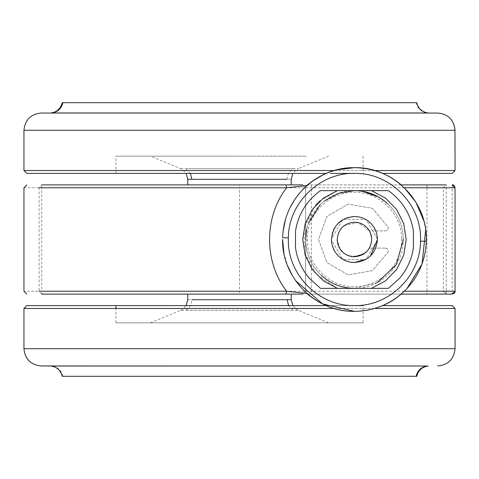 <?xml version="1.0" encoding="UTF-8"?>
<svg xmlns="http://www.w3.org/2000/svg" width="479" height="479" viewBox="0 0 479 479"><rect width="100%" height="100%" fill="white"/><g stroke="black" fill="none" stroke-linecap="round" stroke-linejoin="round"><path stroke-width="0.36" stroke-dasharray="2.4 1.8" d="M278.245 184.894L291.232 184.894M187.768 184.894L239.5 184.894M150.406 156.154L239.5 156.154L150.406 156.154L180.667 168.668L182.511 169.632L186.145 173.398M306.225 156.154L239.5 156.154L306.225 156.154M62.887 102.698L416.796 102.698M50.696 113.044L134.359 113.044M23.95 130.288L24.016 130.288C25.04 119.816 30.788 114.068 41.26 113.044L437.746 113.044M239.5 156.154L115.918 156.154L239.5 156.154M330.612 173.398L354.538 173.398M187.768 294.106L239.5 294.106L187.768 294.106M291.232 294.106L239.5 294.106L291.232 294.106M178.17 322.846L328.594 322.846L178.17 322.846M62.204 376.302L416.113 376.302M62.887 376.302C61.432 370.345 57.684 366.92 51.642 366.022L427.358 366.022M50.696 365.956L344.641 365.956M115.918 322.846L239.5 322.846L115.918 322.846L115.918 308.476M363.082 322.846L239.5 322.846L363.082 322.846L363.082 305.602L239.5 305.602L354.31 305.602M115.918 305.602L239.5 305.602L115.918 305.602M370.86 223.388L374.105 227.555M347.185 217.688L342.335 219.963M337.659 223.801L334.815 227.555M333.426 230.213L332.498 232.698M331.719 242.877L332.378 245.907M334.258 250.475L335.947 253.134M338.054 255.612L340.581 257.834M343.605 259.768L350.353 262.121M366.303 259.205L370.405 256.061M377.093 235.464L376.183 231.962M320.056 200.869L337.456 190.642L320.475 190.642L388.445 190.642L371.464 190.642L385.517 198.126L396.624 209.527L403.743 223.771L406.192 239.5L403.743 255.229L396.624 269.473L385.517 280.874L371.464 288.358L388.445 288.358L320.475 288.358L337.456 288.358L316.469 274.611L304.416 252.607L304.135 227.519L315.691 205.252M401.588 238.907L401.594 239.5C402.234 264.576 379.835 287.119 354.753 286.634C329.684 287.43 307.003 265.174 307.332 240.093L307.326 239.5C306.686 214.424 329.085 191.881 354.167 192.366C379.236 191.57 401.917 213.826 401.588 238.907L403.312 238.883L403.318 239.5C403.983 265.498 380.763 288.855 354.765 288.358L354.496 288.358M305.602 239.5C305.841 253.631 311.063 265.588 321.277 275.359C311.23 265.755 306.003 254.008 305.608 240.117L305.602 239.5C304.937 213.502 328.157 190.145 354.155 190.642L354.436 190.642M378.464 196.947L387.643 203.641C397.69 213.245 402.917 224.992 403.312 238.883M357.789 190.756L362.549 191.319M306.704 229.196L308.554 222.777M320.134 204.731L324.391 200.988M377.212 282.736L354.46 288.358M387.643 203.641C397.857 213.412 403.079 225.369 403.318 239.5M340.156 249.128L337.216 239.5C337.276 244.062 338.857 248.02 341.952 251.367C345.383 254.876 349.556 256.666 354.46 256.744C343.988 255.72 338.24 249.972 337.216 239.5C337.27 235.051 338.785 231.165 341.749 227.848C345.203 224.208 349.442 222.34 354.46 222.256C364.932 223.28 370.68 229.028 371.704 239.5C371.65 243.949 370.135 247.835 367.171 251.152L363.681 254.074M344.048 225.753L357.879 222.597L369.393 230.878C372.464 236.626 372.464 242.374 369.393 248.122L367.171 251.152L359.046 256.121L349.514 256.02M369.429 230.938L366.968 227.633C363.537 224.124 359.364 222.334 354.46 222.256C343.988 223.28 338.24 229.028 337.216 239.5C337.276 244.062 338.857 248.02 341.952 251.367C345.383 254.876 349.556 256.666 354.46 256.744C364.932 255.72 370.68 249.972 371.704 239.5C371.644 234.938 370.063 230.98 366.968 227.633C363.537 224.124 359.364 222.334 354.46 222.256C343.988 223.28 338.24 229.028 337.216 239.5C337.27 235.051 338.779 231.165 341.749 227.848L343.311 226.345M346.347 254.714L343.12 252.487M385.445 248.122C387.679 248.487 388.577 249.775 388.14 251.996L372.279 270.695L348.113 274.862L326.906 262.552L318.535 239.5L326.906 216.448L348.113 204.138L372.279 208.305L388.14 227.004C388.577 229.225 387.679 230.513 385.445 230.878L369.393 230.878L372.71 230.878L366.076 219.382L342.844 219.382L331.229 239.5L342.844 259.618L366.076 259.618L377.691 239.5L372.71 230.878L385.445 230.878C387.679 230.513 388.577 229.225 388.14 227.004L372.279 208.305L348.113 204.138L326.906 216.448L318.535 239.5L326.906 262.552L348.113 274.862L372.279 270.695L388.14 251.996C388.577 249.775 387.679 248.487 385.445 248.122L369.393 248.122L372.71 248.122L377.691 239.5L366.076 219.382L342.844 219.382L331.229 239.5L342.844 259.618L366.076 259.618L372.71 248.122L385.445 248.122M404.324 187.768L401.157 184.894L308.452 184.894L306.68 185.571M354.46 256.744C364.932 255.72 370.68 249.972 371.704 239.5L370.141 232.321M425.669 229.926L423.885 220.999M336.605 169.907L334.001 170.626M330.666 171.704L322.523 175.14M312.661 181.056L301.884 190.534L299.237 193.534M296.806 196.618L294.717 199.581M289.945 207.868L287.837 212.598M286.682 215.652L285.466 219.448M283.041 231.614L282.634 237.692M283.897 253.05L287.532 265.629M292.382 275.676L295.543 280.622M402.767 292.687L404.324 291.232M302.728 184.894L305.602 187.768L426.963 187.768L426.963 291.232L305.602 291.232L305.602 187.768L302.728 184.894L239.207 184.894L239.5 187.768L305.602 187.768L305.602 291.232L302.728 294.106L239.207 294.106L239.5 291.232L41.745 291.232L41.745 187.768L239.5 187.768L239.5 291.232L305.602 291.232L302.728 294.106M426.963 184.894L426.963 187.768L452.158 187.768L452.158 291.232L446.212 291.232L446.212 184.894L308.452 184.894M239.207 184.894L41.745 184.894L39.068 187.768L39.068 291.232L23.95 291.232M41.745 294.106L39.068 291.232L41.745 291.232L41.745 294.106L239.207 294.106M306.68 293.429L308.452 294.106L307.458 294.106L426.963 294.106L426.963 291.232L443.374 291.232L446.212 294.106L452.158 294.106L452.158 291.232L455.032 291.232M401.157 294.106L308.452 294.106M191.893 179.29L291.232 179.29M180.667 168.668L293.645 168.668L185.361 168.668L190.403 173.398M287.107 179.29C287.316 174.314 289.496 170.775 293.645 168.668L298.333 168.668L296.489 169.632L292.855 173.398M51.642 112.978L427.358 112.978C421.316 112.08 417.568 108.655 416.113 102.698M24.016 130.288L454.984 130.288M374.578 170.524L334.073 170.524M23.95 170.524L455.05 170.524M187.768 299.71L287.107 299.71M328.594 322.846L298.333 310.332L239.5 310.332L293.645 310.332L288.598 305.602M150.406 322.846L180.667 310.332L239.5 310.332L185.361 310.332C189.504 308.225 191.684 304.686 191.893 299.71M51.642 366.022L134.479 366.022M23.968 348.712L455.032 348.712C454.008 359.184 448.266 364.932 437.788 365.956M374.578 308.476L334.073 308.476M23.95 308.476L455.05 308.476M307.332 240.093L305.608 240.117M452.158 184.894L452.158 187.768L455.032 187.768M446.212 294.106L446.212 291.232L443.374 291.232L443.374 187.768L446.212 184.894M23.95 187.768L41.745 187.768L41.745 184.894M311.35 184.894L311.35 294.106M328.594 156.154L298.333 168.668M115.918 173.398L115.918 156.154M363.082 156.154L363.082 173.398M180.667 310.332L182.511 309.368L186.145 305.602M298.333 310.332L296.489 309.368L292.855 305.602M452.673 294.058L452.158 294.106"/><path stroke-width="0.72" d="M292.855 173.398L291.232 179.29L291.232 184.894L278.245 184.894M239.5 184.894L187.768 184.894L187.768 179.29L287.107 179.29M62.887 102.698L62.204 102.698C60.731 108.637 56.971 112.062 50.918 112.978L51.642 112.978C57.684 112.08 61.432 108.655 62.887 102.698L416.113 102.698M416.796 102.698C418.269 108.637 422.029 112.062 428.082 112.978L50.918 112.978M344.641 113.044L428.082 112.978M452.176 173.398L382.619 173.398L452.176 173.398L455.05 170.524L454.984 130.288C453.96 119.816 448.212 114.068 437.746 113.044L41.23 113.044M26.824 173.398L325.989 173.398L26.824 173.398L23.95 170.524L23.95 130.288C25.022 119.846 30.77 114.098 41.194 113.044M354.538 173.398L330.612 173.398M455.032 348.712L23.968 348.712C24.992 359.184 30.74 364.932 41.212 365.956L428.082 366.022C422.029 366.938 418.269 370.363 416.796 376.302L62.887 376.302M41.212 365.956L50.918 366.022C56.971 366.938 60.731 370.363 62.204 376.302M363.082 305.602L354.31 305.602M26.824 305.602L325.989 305.602L26.824 305.602L23.95 308.476L23.95 348.712C25.01 359.148 30.758 364.896 41.194 365.956M452.176 305.602L382.619 305.602L452.176 305.602L455.05 308.476L374.578 308.476M371.704 239.5C371.638 234.824 369.992 230.794 366.758 227.411C363.351 224.046 359.25 222.328 354.46 222.256C343.988 223.28 338.24 229.028 337.216 239.5C337.282 244.176 338.928 248.206 342.162 251.589C345.569 254.954 349.67 256.672 354.46 256.744C364.932 255.72 370.68 249.972 371.704 239.5M370.86 223.388C366.315 218.897 360.849 216.604 354.46 216.508C360.849 216.604 366.315 218.897 370.86 223.388C375.165 227.896 377.362 233.267 377.452 239.5C376.087 253.463 368.423 261.127 354.46 262.492C348.071 262.396 342.605 260.103 338.06 255.612C333.755 251.104 331.558 245.733 331.468 239.5C332.833 225.537 340.497 217.873 354.46 216.508L347.185 217.688M342.335 219.963L337.659 223.801M334.815 227.555L333.426 230.213M332.498 232.698L331.468 239.5L331.719 242.877M332.378 245.907L334.258 250.475M335.947 253.134L338.054 255.612M340.581 257.834L343.605 259.768M350.353 262.121L354.46 262.492L366.303 259.205M370.405 256.061L377.452 239.5L377.093 235.464M376.183 231.962L374.105 227.555M337.456 288.358L320.475 288.358L337.456 288.358L323.403 280.874L312.296 269.473L305.177 255.229L302.728 239.5L305.177 223.771L312.296 209.527L323.403 198.126L337.456 190.642L320.475 190.642L388.445 190.642L371.464 190.642L385.517 198.126L396.624 209.527L403.743 223.771L406.192 239.5L403.743 255.229L396.624 269.473L385.517 280.874L371.464 288.358L388.445 288.358L337.456 288.358M315.691 205.252L320.056 200.869M354.155 190.642C366.962 190.732 378.129 195.061 387.643 203.641M354.765 288.358C341.958 288.268 330.791 283.939 321.277 275.359C330.702 283.861 341.766 288.196 354.46 288.358M324.391 200.988L338.557 193.3L354.46 190.642L357.789 190.756M362.549 191.319L378.464 196.947M305.602 239.5L306.704 229.196M308.554 222.777L320.134 204.731M403.318 239.5L396.283 264.755L377.212 282.736M363.681 254.074L354.46 256.744M343.311 226.345L344.048 225.753M349.514 256.02L346.347 254.714M343.12 252.487L340.156 249.128M288.376 237.841L288.358 239.5C287.472 274.521 318.601 306.045 353.628 305.596C388.631 306.925 420.544 276.191 420.544 241.159L420.562 239.5C421.448 204.479 390.319 172.955 355.292 173.404C320.289 172.075 288.376 202.809 288.376 237.841L282.634 237.692C283.299 219.627 289.717 203.904 301.884 190.534C316.493 175.386 334.318 167.758 355.364 167.656C393.433 167.171 427.274 201.437 426.31 239.5L426.286 241.308C425.621 259.373 419.203 275.096 407.036 288.466C392.427 303.614 374.602 311.242 353.556 311.344C315.487 311.829 281.646 277.563 282.61 239.5L283.897 253.05M41.745 184.894L285.975 184.894L286.598 187.768L306.68 185.571C321.379 173.41 337.306 167.434 354.46 167.65C372.764 168.081 388.331 173.829 401.157 184.894L446.212 184.894M370.141 232.321L369.429 230.938M455.032 291.232L455.032 187.768L455.032 291.232C455.313 292.519 454.355 293.477 452.158 294.106L455.032 291.232L404.324 291.232L407.036 288.466L422.029 263.935L425.669 229.926M423.885 220.999L415.886 202.222L404.324 187.768L455.032 187.768L452.158 184.894C453.439 184.607 454.397 185.565 455.032 187.768M354.46 167.65L336.605 169.907M334.001 170.626L330.666 171.704M322.523 175.14L312.661 181.056M299.237 193.534L296.806 196.618M294.717 199.581L289.945 207.868M287.837 212.598L286.682 215.652M285.466 219.448L283.041 231.614M287.532 265.629L292.382 275.676M295.543 280.622L322.642 303.92L354.46 311.35C372.764 310.919 388.331 305.171 401.157 294.106L402.767 292.687M285.975 184.894L302.728 184.894M39.068 291.232L286.598 291.232C263.911 261.821 263.905 217.221 286.598 187.768L39.068 187.768M302.728 294.106L41.745 294.106M401.157 294.106L452.158 294.106M426.963 294.106L446.212 294.106M285.975 294.106L286.598 291.232L306.68 293.429C321.463 305.62 337.39 311.595 354.46 311.35M190.403 173.398L191.893 179.29M134.479 112.978L51.642 112.978M454.984 130.288L24.016 130.288M334.073 170.524L23.95 170.524M455.05 170.524L374.578 170.524M292.855 305.602L291.232 299.71L191.893 299.71M288.598 305.602L287.107 299.71M416.113 376.302C417.568 370.345 421.316 366.92 427.358 366.022L51.642 366.022M428.082 366.022L427.358 366.022M334.073 308.476L23.95 308.476M426.286 241.308L420.544 241.159M186.145 173.398L187.768 179.29M455.05 130.288C453.978 119.846 448.23 114.098 437.806 113.044M187.768 294.106L187.768 299.71L186.145 305.602M291.232 299.71L291.232 294.106M455.05 308.476L455.05 348.712C453.99 359.148 448.242 364.896 437.806 365.956M115.918 308.476L115.918 305.602M320.475 288.358L309.26 278.221C301.632 269.096 297.046 258.882 295.495 247.577L295.525 231.183C298.082 214.454 306.392 200.941 320.475 190.642M388.445 288.358L399.66 278.221C407.288 269.096 411.874 258.882 413.425 247.577L413.395 231.183C410.838 214.454 402.528 200.941 388.445 190.642M26.824 294.106L23.95 291.232L23.95 187.768L26.824 184.894"/></g></svg>
